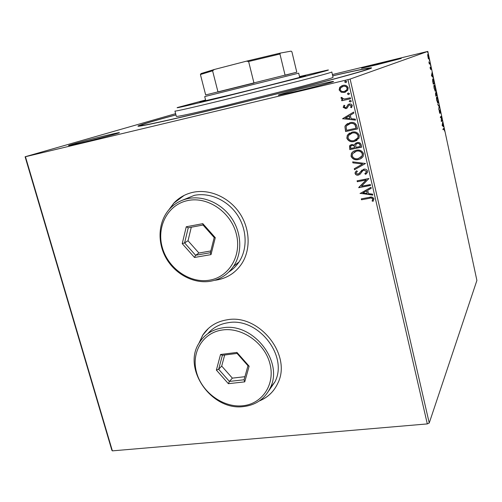 <?xml version="1.0" encoding="UTF-8"?>
<svg xmlns="http://www.w3.org/2000/svg" width="502" height="502" viewBox="0 0 502 502"><rect width="100%" height="100%" fill="white"/><g stroke="black" fill="none" stroke-linecap="round" stroke-linejoin="round"><path stroke-width="0.75" d="M332.7 75.777C360.091 69.458 376.876 66.107 370.087 68.674C364.088 70.889 345.069 76.204 313.028 84.612C281.704 92.795 241.305 102.91 207.991 110.904C169.789 120.028 147.036 125.092 139.738 126.102C132.271 127.094 148.661 122.162 175.926 114.858M377.058 64.708L361.572 68.228L385.385 61.947L401.236 58.445L377.058 64.708M297.648 91.038L278.986 95.123C274.079 95.819 295.132 90.128 313.932 85.641C328.44 82.19 334.897 80.866 333.309 81.663C330.73 82.704 312.897 87.398 297.648 91.038M80.602 142.976L69.1 145.511C64.3 146.245 89.914 139.368 107.152 135.258C116.483 133.03 120.505 132.208 119.225 132.792C117.085 133.72 95.261 139.487 80.602 142.976M259.308 400.96C267.698 397.534 273.835 391.685 277.725 383.415C292.365 355.272 259.17 313.568 227.18 319.793C216.487 321.512 208.311 326.651 202.664 335.223L198.742 343.682M208.468 328.364L202.789 335.11L198.943 343.343M214.63 280.304L216.632 280.034C227.211 278.196 235.563 272.787 241.675 263.801C250.918 249.739 250.197 228.761 239.592 213.055C229.006 197.336 209.83 188.84 193.345 192.235C185.614 193.879 179.095 197.524 173.786 203.166L168.841 209.83M184.121 195.416L173.924 203.097L169.149 209.478M215.069 280.166L216.757 279.934C223.195 278.88 228.943 276.338 234.007 272.316M429.235 422.998L476.9 280.436L427.817 51.399L350.114 79.071L429.235 422.998L427.309 423.914L347.961 79.636L25.451 156.724L112.379 450.865L111.858 450.256L25.1 156.768L175.612 113.665M341.184 92.224L339.139 89.983L339.672 87.461L342.872 85.409C345.351 84.8 347.127 85.616 348.2 87.85L347.729 90.322L344.497 92.424L341.184 92.224L339.139 89.983M350.553 98.731L341.806 100.751L341.58 99.798L342.866 99.503L341.046 98.179L341.172 97.388L342.207 97.626L342.151 98.085L344.347 99.001L350.333 97.777L350.553 98.731M343.18 107.365L343.995 105.251L344.874 105.633L344.234 107.064L345.621 107.71L346.625 106.982L347.993 104.667L349.273 104.046C350.678 103.719 351.676 104.196 352.272 105.476L351.532 107.704L350.597 107.346L351.218 105.828L349.536 104.987L348.752 105.401L347.158 108.043L345.884 108.652L343.18 107.365L344.077 105.288M356.866 126.102L357.524 128.951L345.602 131.537L344.924 126.686L345.42 125.444L349.95 122.676C353.364 121.785 355.667 122.927 356.866 126.102M361.722 147.136L349.819 149.615L349.549 145.881L351.707 144.488L354.506 145.097L354.845 144.061L357.104 142.537C359.074 142.135 360.43 142.857 361.164 144.701L361.722 147.136M365.5 163.489L354.512 169.732L354.28 168.728L362.601 163.991L352.912 162.868L352.674 161.864L365.5 163.489M370.351 184.523L370.564 185.445L358.704 187.71L366.153 180.017L357.311 181.73L357.098 180.808L368.964 178.505L361.515 186.211L370.351 184.523M369.39 198.315L361.515 199.777L361.308 198.861L369.296 197.374C371.367 196.615 372.923 197.085 373.965 198.786L373.111 201.296L372.089 201.001L372.748 199.024C371.894 198.008 370.777 197.769 369.39 198.315L361.515 199.777M427.309 423.914L112.379 450.865M360.059 193.521L370.991 187.29L371.223 188.294L367.696 190.252L368.474 193.609L372.572 194.123L372.804 195.127L360.198 193.27M367.577 171.1L367.414 172.519L365.594 174.326L364.816 173.686L366.259 172.249L366.366 171.408L363.956 170.122L362.858 170.655L360.028 174.276L358.334 175.104C356.803 175.418 355.717 174.884 355.077 173.504L355.24 172.217L356.533 170.787L357.43 171.364L356.389 172.487L356.288 173.272L358.07 174.188L363.755 169.187C365.55 168.854 366.818 169.494 367.577 171.1M358.409 159.561C355.039 160.307 352.586 159.209 351.049 156.254L351.425 153.443L352.166 152.413L353.81 151.108L356.188 150.249C359.57 149.496 362.024 150.613 363.542 153.612L363.228 156.229L362.494 157.302L360.455 158.877L358.572 159.441C355.203 160.188 352.755 159.084 351.218 156.135L351.049 156.254M354.217 141.508C350.842 142.286 348.388 141.188 346.844 138.219L347.302 135.226L351.984 132.133C355.372 131.342 357.832 132.459 359.357 135.471L358.961 138.263L354.387 141.395C351.011 142.173 348.557 141.081 347.014 138.113L346.844 138.219M342.64 118.836L353.628 112.065L353.866 113.101L350.321 115.228L351.124 118.679L355.253 119.099L355.491 120.129L342.602 118.679M350.402 101.95L349.216 101.385L350.032 100.362L351.218 100.927L351.118 101.473L350.402 101.95L349.216 101.385M348.714 94.627L347.528 94.069L347.641 93.497L348.344 93.039L349.53 93.598L348.714 94.627L347.528 94.069M345.947 82.654L344.761 82.09L344.887 81.5L345.577 81.054L346.763 81.613L345.947 82.654L344.761 82.09M428.306 58.577L427.779 54.454L428.746 56.563L428.764 59.054L428.306 58.577M430.245 63.647L429.329 64.055L428.877 61.853L429.474 63.202L430.114 63.026L430.245 63.647L429.31 63.967M430.245 68.41L430.12 67.142L430.603 68.862L430.735 66.879L431.362 69.408L430.841 67.5L430.741 69.483L430.245 68.41M434.086 81.55L434.487 83.42L433.27 84.16L432.636 80.973L432.831 78.801L433.948 81.581M437.041 95.355L435.855 96.202L435.51 92.989L435.924 93.573L435.956 92.092L437.041 95.355L435.818 96.007M439.35 106.117L438.742 109.631L439.062 106.292L437.612 104.372L439.325 106.016L438.968 106.198M442.325 119.991L442.457 120.599L441.289 121.528L441.314 116.891L440.461 117.656L440.329 117.041L441.471 116.018L441.478 120.775L442.325 119.991M443.799 128.995L443.059 129.754L442.927 129.139L443.931 128.267L444.571 131.053L444 128.895L442.99 129.447M442.155 125.556L442.714 121.817L442.67 123.643L443.824 127L442.155 125.556M440.461 111.143L440.599 113.151L439.921 110.34L439.821 113.339L439.106 110.421L439.633 112.73L439.79 109.725L440.329 111.174M438.045 103.186L436.765 100.607C436.382 98.423 436.37 97.225 436.715 97.018L437.995 99.634C438.365 101.768 438.384 102.954 438.045 103.186L437.895 103.224M435.485 91.232L434.186 88.584C433.803 86.394 433.791 85.208 434.148 85.033L435.441 87.718C435.811 89.858 435.83 91.025 435.485 91.232L435.359 91.264M431.463 75.72L432.115 72.363L432.529 76.348L433.245 77.641L431.463 75.72M430.584 65.662L430.358 64.62L430.584 65.662M429.555 60.88L429.335 59.838L429.555 60.88M427.88 53.061L427.66 52.013L427.88 53.061M332.412 74.547L427.817 51.399M25.1 156.768L25.451 156.724M347.961 79.636L350.114 79.071M259.634 400.734C265.345 398.393 270.076 394.804 273.828 389.966M443.58 128.474L443.774 128.945M443.893 128.92L443.341 129.096M442.651 125.795L443.153 125.87M442.689 125.971L443.68 126.335M442.143 125.5L442.977 125.726L442.613 124.013L442.419 125.243L442.977 125.726M441.923 120.361L442.457 120.599M441.992 120.693L441.296 121.352M440.405 117.393L441.314 116.891M441.045 116.401L441.038 116.947M439.482 112.963L439.928 112.868M438.873 106.117L439.325 106.016M436.583 97.206L436.884 100.488L437.913 102.571L437.882 99.747L437.004 97.62L436.508 97.708M437.813 102.603L437.713 103.098M436.495 95.035L436.583 95.462M435.711 94.847L435.849 95.493L436.225 95.223L435.642 93.61L435.573 94.878M436.282 94.822L436.79 94.828L436.087 92.713L436.15 94.853M434.004 85.233L434.305 88.477L435.353 90.611L435.322 87.819L434.431 85.647L433.904 85.735M435.259 90.636L435.159 91.138M433.923 83.062L434.023 83.527L434.487 83.42M434.023 83.527L433.239 84.003M432.674 78.99L433.264 83.457L434.23 82.874L433.697 80.571L433.107 79.416L432.598 79.511M432.134 76.442L432.529 76.348M432.705 77.057L433.101 76.963M431.977 74.409L431.751 75.507L432.347 76.153L431.676 74.478M431.952 76.241L432.347 76.153M430.528 69.289L430.841 69.213M429.668 63.208L429.787 63.754M427.61 54.762L427.798 55.107M428.495 58.427L428.463 58.853M427.911 55.082L427.905 56.895L428.633 58.427L428.633 56.607L427.999 55.082L427.578 55.157M428.275 58.508L428.608 58.427M361.678 199.62L361.49 198.823M373.237 201.133L372.089 201.001M372.239 200.844L372.716 199.658M372.867 199.507L372.748 199.024M372.898 198.874C372.051 197.857 370.928 197.619 369.541 198.165M371.21 188.244L367.696 190.252M372.76 194.952L360.223 193.37M367.163 193.446L366.724 190.729L362.89 192.906L367.163 193.446L366.567 190.873L362.89 192.906M370.539 185.338L358.704 187.71M358.823 187.371L366.153 180.017M366.309 179.879L357.311 181.73M357.474 181.592L357.28 180.776M366.498 173.648L365.594 174.326M365.751 174.188L364.992 173.566M365.5 173.171L366.416 172.117L366.366 171.408M366.523 171.276L363.956 170.122M364.113 169.99L362.858 170.655M360.047 174.257L358.334 175.104M358.497 174.972C356.972 175.28 355.887 174.746 355.24 173.366L355.077 173.504M355.24 173.366L355.41 172.092L356.539 170.787M359.137 173.667L359.47 173.328M359.633 173.196L360.386 171.954M360.549 171.822L362.042 169.99M365.494 163.457L354.512 169.732M354.676 169.607L354.45 168.628M352.912 162.868L362.601 163.991M353.082 162.748L352.881 161.882M351.218 156.135L351.595 153.323L353.339 151.397M361.597 158.161L358.572 159.441M360.762 157.502L362.224 155.846L362.482 153.781C361.271 151.353 359.294 150.449 356.564 151.071L354.092 152.125M356.401 151.184L352.611 153.706L352.253 155.965C353.502 158.35 355.479 159.234 358.183 158.632L362.061 155.965L362.318 153.894C361.107 151.466 359.131 150.562 356.401 151.184L356.564 151.071M361.71 147.061L349.819 149.615M349.988 149.502L349.718 145.768L350.478 144.971M354.845 144.061L354.506 145.097M355.014 143.948L355.849 143.032M357.487 143.365L355.767 144.563L355.843 147.381L360.279 146.458L360.198 145.273C359.871 143.779 358.968 143.145 357.487 143.365L356.539 143.773M352.115 145.31L350.678 146.22L350.816 148.429L354.625 147.638L354.682 147.048C354.362 145.649 353.508 145.072 352.115 145.31L351.231 145.68M354.682 147.048L354.512 147.161C354.192 145.762 353.339 145.185 351.946 145.423M354.625 147.638L354.512 147.161M360.198 145.273L360.034 145.385C359.708 143.892 358.804 143.258 357.324 143.472M360.279 146.458L360.034 145.385M347.014 138.113L347.478 135.12L349.568 133.03M357.022 140.353L354.387 141.395M356.263 139.644L357.976 137.868L358.296 135.659C357.079 133.218 355.102 132.321 352.366 132.967L350.245 133.808M352.197 133.068L348.476 135.521L348.049 137.918C349.298 140.315 351.281 141.2 353.998 140.573L357.813 137.975L358.133 135.766C356.916 133.325 354.933 132.421 352.197 133.068L352.366 132.967M357.512 128.895L345.602 131.537M345.778 131.436L344.924 126.686M345.1 126.586L345.589 125.349L347.56 123.53M350.34 123.523L346.568 125.82L346.16 126.937L346.6 130.332L356.244 128.173L355.127 124.703C353.772 123.392 352.178 122.996 350.34 123.523L348.288 124.283M355.127 124.703L354.958 124.803C353.603 123.486 352.009 123.09 350.17 123.617M356.081 128.274L354.958 124.803M342.784 118.585L353.634 112.078M355.466 120.016L342.816 118.742M349.8 118.547L349.361 115.811L345.489 118.121L349.8 118.547L349.185 115.906M346.022 107.56L346.361 107.302M346.537 107.221L347.993 104.667M348.162 104.585L348.695 104.228M351.638 107.597L350.597 107.346M350.766 107.259L351.218 105.828M351.387 105.746L349.536 104.987M349.712 104.905L349.26 105.075M346.694 108.357L345.884 108.652M346.06 108.564L343.355 107.284M349.392 101.304L349.856 100.413M350.54 98.699L341.806 100.751M341.981 100.67L341.768 99.754M341.046 98.179L342.866 99.503M341.222 98.103L341.31 97.413M347.698 93.993L348.2 93.077M339.321 89.914L339.979 87.072M340.155 87.003L342.176 85.61M345.533 92.086L344.497 92.424M344.673 92.349L341.36 92.148M345.094 91.201L346.92 89.845L347.296 88.038C346.462 86.4 345.119 85.817 343.28 86.294L342.559 86.52M343.104 86.363L340.626 87.938L340.212 89.732C341.078 91.358 342.439 91.935 344.284 91.464L346.744 89.914L347.12 88.107C346.286 86.469 344.943 85.886 343.104 86.363L343.28 86.294M344.937 82.027L345.501 81.073M205.588 99.992L177.658 107.472C173.899 108.796 189.191 105.276 223.534 96.905L301.15 77.433C322.441 71.918 331.27 69.464 327.643 70.079L299.512 76.574M223.17 100.093C192.128 107.61 176.045 111.281 174.934 111.099L176.334 116.382C177.501 116.771 193.603 113.251 224.639 105.84L299.838 86.928C321.688 81.129 332.763 77.923 333.058 77.308L331.816 71.987C331.483 72.439 320.364 75.513 298.464 81.211L223.17 100.093M205.669 100.312L199.846 102.025L232.878 94.313C266.851 86.005 307.544 75.545 305.542 75.67L299.587 76.9M332.713 75.833C355.441 70.613 367.514 68.178 368.932 68.536C368.744 69.364 352.636 74.032 320.602 82.541C289.07 90.862 245.051 101.931 209.19 110.54C164.675 121.145 141.802 126.121 140.585 125.469C141.501 124.527 153.292 121.007 175.945 114.914M200.442 74.478L201.038 73.568L214.316 69.483L212.584 70.813L200.411 74.528L205.676 94.947L296.795 72.206L291.907 51.819L291.085 51.135L280.436 53.061L279.953 54.015L248.622 61.508L246.407 61.181L280.436 53.061M299.707 77.39L298.696 73.16L204.709 96.591L205.795 100.802M212.584 70.813L218 91.998L253.981 83.087L248.622 61.508M279.953 54.015L285.098 75.269L296.795 72.206M214.316 69.483L246.407 61.181M242.661 405.779C262.251 404.016 275.422 384.425 269.938 363.724C264.749 342.991 242.089 327.047 222.442 329.971C202.708 332.588 190.948 352.605 196.558 372.453C201.892 392.332 223.139 407.844 242.661 405.779M222.65 327.85C252.82 322.083 284.082 361.591 270.183 388.015C264.786 398.864 255.938 405.051 243.633 406.564C211.442 411.207 181.642 368.035 199.47 342.471C204.785 334.319 212.509 329.444 222.65 327.85M268.62 391.008L274.901 381.934C288.637 355.836 257.877 316.975 228.103 322.717C219.776 323.985 213.011 327.63 207.809 333.648M220.541 354.494L236.938 352.429L249.13 366.203L244.738 381.859L228.379 383.685L216.375 370.093L220.541 354.494L222.405 355.278L218.659 369.252L229.414 381.426L244.054 379.769L247.982 365.757L237.076 353.439L222.405 355.278M224.676 354.996L221.702 366.065L232.363 378.131L229.414 381.426L228.379 383.685M232.363 378.131L244.92 376.695M221.702 366.065L218.659 369.252L216.375 370.093M244.054 379.769L244.738 381.859M247.982 365.757L249.13 366.203M236.938 352.429L237.076 353.439M209.177 280.229C228.956 277.273 242.064 255.662 236.298 233.882C230.832 212.051 207.74 196.301 187.911 200.518C168.001 204.408 156.348 226.408 162.234 247.248C167.844 268.137 189.474 283.498 209.177 280.229M188.175 198.535C203.73 195.372 221.815 203.473 231.773 218.357C241.751 233.223 242.384 253.027 233.606 266.236C227.883 274.569 220.096 279.583 210.238 281.296C193.571 283.969 175.116 274.123 166.049 258.015C156.944 241.939 158.268 221.344 169.601 208.983C174.621 203.567 180.814 200.085 188.175 198.535M228.912 271.933C232.934 269.361 236.298 266.035 239.015 261.975C247.693 248.948 247.097 229.439 237.283 214.812C227.488 200.172 209.673 192.216 194.324 195.353L182.377 200.229M186.261 226.772L202.808 223.66L215.283 237.678L211.009 254.614L194.5 257.463L182.226 243.639L186.261 226.772L188.231 227.801L184.604 242.899L195.598 255.286L210.382 252.713L214.197 237.559L203.04 225.028L188.231 227.801M191.287 227.23L188.024 240.753L198.924 253.027L195.598 255.286L194.5 257.463M198.924 253.027L210.827 250.944M188.024 240.753L184.604 242.899L182.226 243.639M210.382 252.713L211.009 254.614M214.197 237.559L215.283 237.678M202.808 223.66L203.04 225.028M437.75 102.584L437.424 102.659M435.196 90.617L434.864 90.693M369.045 69.044L368.932 68.536M205.676 94.947L200.411 74.528M270.183 388.015L274.901 381.934M233.606 266.236L239.015 261.975"/></g></svg>
